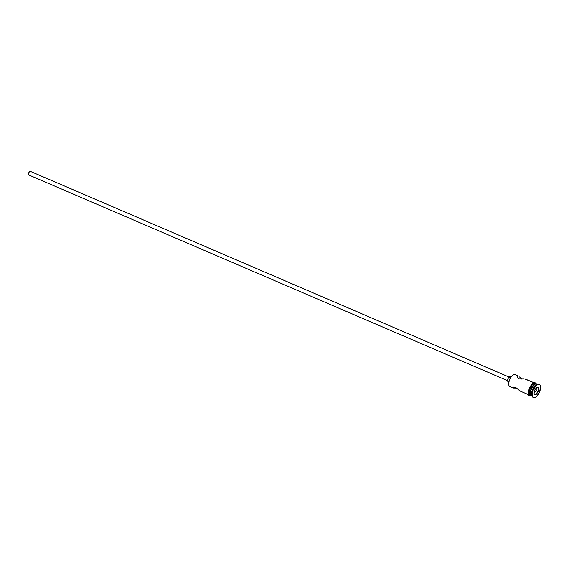 <?xml version="1.0" encoding="UTF-8"?>
<svg xmlns="http://www.w3.org/2000/svg" width="569" height="569" viewBox="0 0 569 569"><rect width="100%" height="100%" fill="white"/><g stroke="black" fill="none" stroke-linecap="round" stroke-linejoin="round"><path stroke-width="0.85" d="M510.073 386.735A6.558 2.987 -66.7 0 1 508.864 385.227A6.558 2.987 -66.7 0 1 513.316 374.871A6.558 2.987 -66.7 0 1 514.917 374.566A6.558 2.987 113.3 0 0 509.675 379.651A6.558 2.987 113.3 0 0 509.909 386.678A6.558 2.987 113.3 0 0 510.073 386.735M513.188 374.943A6.295 2.866 113.3 0 0 513.067 375.014A6.295 2.866 113.3 0 0 508.8 384.95A6.295 2.866 113.3 0 0 508.835 385.085M30.399 171.39A1.97 0.896 113.3 0 0 30.356 171.361A1.97 0.896 113.3 0 0 30.306 171.347L509.113 377.062L30.306 171.347A1.97 0.896 113.3 0 0 28.735 172.869A1.97 0.896 113.3 0 0 28.799 174.975A1.97 0.896 113.3 0 0 28.848 174.996L507.562 380.668L508.366 377.944L510.03 376.742A2.625 1.195 113.3 0 0 507.932 378.776A2.625 1.195 113.3 0 0 508.025 381.586A2.625 1.195 113.3 0 0 508.096 381.607L508.025 381.586M510.919 377.126L510.03 376.742L510.919 377.126M513.082 388.022L516.865 388.086L513.082 388.022L513.423 387.155L512.769 387.88L513.501 387.133L515.493 387.325L520.585 391.252M521.503 378.798L520.806 378.172L521.503 378.798M519.511 376.948L520.144 377.539L519.511 376.948M518.38 376.066L514.917 374.566L518.38 376.066L517.918 375.86L517.413 377.14L517.918 375.86M531.851 396.088A6.558 2.987 -66.7 0 1 530.642 394.58A6.558 2.987 -66.7 0 1 535.088 384.224A6.558 2.987 -66.7 0 1 536.695 383.926A6.558 2.987 113.3 0 0 531.453 389.004A6.558 2.987 113.3 0 0 531.681 396.031A6.558 2.987 113.3 0 0 531.851 396.088M534.903 384.338A6.167 2.809 113.3 0 0 534.718 384.438A6.167 2.809 113.3 0 0 530.536 394.168A6.167 2.809 113.3 0 0 530.593 394.367M533.217 397.39A7.212 3.286 -66.7 0 1 531.887 395.725A7.212 3.286 -66.7 0 1 536.78 384.338A7.212 3.286 -66.7 0 1 538.544 384.004A7.212 3.286 113.3 0 0 532.776 389.601A7.212 3.286 113.3 0 0 533.032 397.326A7.212 3.286 113.3 0 0 533.217 397.39M536.78 384.338L536.162 384.687A6.558 2.987 113.3 0 0 531.716 395.042L531.887 395.725M517.449 377.226L517.776 377.745L517.449 377.226M518.274 378.236L518.956 378.634L518.274 378.236M519.789 378.89L520.706 379.004L519.789 378.89M521.638 379.025L520.706 379.004L521.638 379.025M523.437 378.975L522.562 379.004L523.437 378.975M524.917 378.997L534.135 382.823L524.917 378.997M536.695 383.926A6.558 2.987 -66.7 0 1 537.015 384.061A6.558 2.987 113.3 0 0 536.859 383.983A6.558 2.987 113.3 0 0 536.695 383.926L537.193 384.139L536.695 383.926A6.558 2.987 -66.7 0 0 536.539 383.84A6.558 2.987 -66.7 0 0 536.368 383.783L535.08 383.933L533.615 384.985L531.055 389.047L530.194 393.592L530.607 395.178L531.531 395.953A6.558 2.987 -66.7 0 1 531.361 395.896A6.558 2.987 -66.7 0 1 531.126 388.869A6.558 2.987 -66.7 0 1 536.368 383.783L535.301 383.321A6.558 2.987 113.3 0 0 530.059 388.407A6.558 2.987 113.3 0 0 530.287 395.434A6.558 2.987 113.3 0 0 530.457 395.491L529.255 394.011L529.127 392.105L530.514 387.418L532.541 384.523L534.006 383.47L535.301 383.321L536.887 384.061M531.809 395.363A6.558 2.987 -66.7 0 1 532.598 389.288A6.558 2.987 -66.7 0 1 536.46 384.537M539.078 384.239L538.544 384.004L539.078 384.239L537.662 384.402L536.048 385.562L533.231 390.028L532.285 395.021L532.74 396.764L533.75 397.624A7.212 3.286 -66.7 0 1 533.566 397.553A7.212 3.286 -66.7 0 1 533.317 389.829A7.212 3.286 -66.7 0 1 539.078 384.239A7.212 3.286 -66.7 0 1 539.263 384.303A7.212 3.286 -66.7 0 1 539.519 392.027A7.212 3.286 -66.7 0 1 533.75 397.624L535.173 397.454L536.78 396.301L539.597 391.828L540.55 386.835L540.095 385.092L539.078 384.239M531.083 395.761L530.073 395.754C524.853 396.38 533.089 379.061 535.144 382.83L534.789 383.029A6.622 3.016 113.3 0 0 529.419 388.35A6.622 3.016 113.3 0 0 529.895 395.32L530.429 395.555A6.622 3.016 -66.7 0 1 529.952 388.577A6.622 3.016 -66.7 0 1 535.322 383.264L536.254 384.047M531.048 395.597L530.08 395.754M508.864 385.227L508.679 383.15L509.504 379.772L511.261 376.657L513.366 374.864M538.352 391.479L535.984 394.73L534.042 394.182L534.476 390.377L536.851 387.126L538.786 387.674L538.352 391.479L538.786 387.674L536.851 387.126L534.476 390.377L534.042 394.182L535.984 394.73L538.352 391.479L536.076 390.519L536.389 387.759L536.076 390.519L538.004 391.344L535.799 394.374L534.078 393.89L535.984 394.73L538.004 391.344L538.352 391.479M538.9 384.16A7.212 3.286 113.3 0 0 538.729 384.068A7.212 3.286 113.3 0 0 538.544 384.004A7.212 3.286 -66.7 0 1 538.9 384.16M535.009 384.288L533.637 385.277L531.723 387.994L530.564 391.344L530.543 394.196M535.621 383.463A6.558 2.987 113.3 0 0 535.465 383.385A6.558 2.987 113.3 0 0 535.301 383.321L535.813 383.598M530.429 395.555L529.497 394.765L529.078 393.165L529.952 388.577L532.541 384.473L534.021 383.414L535.322 383.264M534.789 383.029L534.17 382.987M533.48 383.186L530.578 386.059M529.952 387.169L528.999 389.566M528.708 390.761L528.964 394.537M529.369 395.042L529.895 395.32M512.769 387.88L513.771 387.076L515.493 387.325L520.123 391.038M510.919 377.119L510.101 376.763A2.625 1.195 113.3 0 0 510.03 376.742L510.237 376.856M508.096 381.607L507.562 380.668L28.799 174.975M28.848 174.996L28.706 172.926L29.474 171.703L30.456 171.425M536.709 387.325L538.409 387.809L538.004 391.344L538.786 387.674L536.709 387.325M534.163 393.143L536.076 390.519L534.163 393.143M530.642 394.58L530.536 394.168M535.088 384.224L534.718 384.438M528.978 394.872L520.407 391.188M512.925 387.973L509.909 386.678M531.361 395.896L530.287 395.434M532.036 396.18L531.681 396.031M533.566 397.553L533.032 397.326M536.24 383.712L535.144 382.83M539.263 384.303L538.729 384.068M537.214 384.132L536.859 383.983M536.539 383.84L535.465 383.385M534.156 382.816L525.585 379.139M518.103 375.924L515.087 374.63M509.113 377.055L30.356 171.361"/></g></svg>
